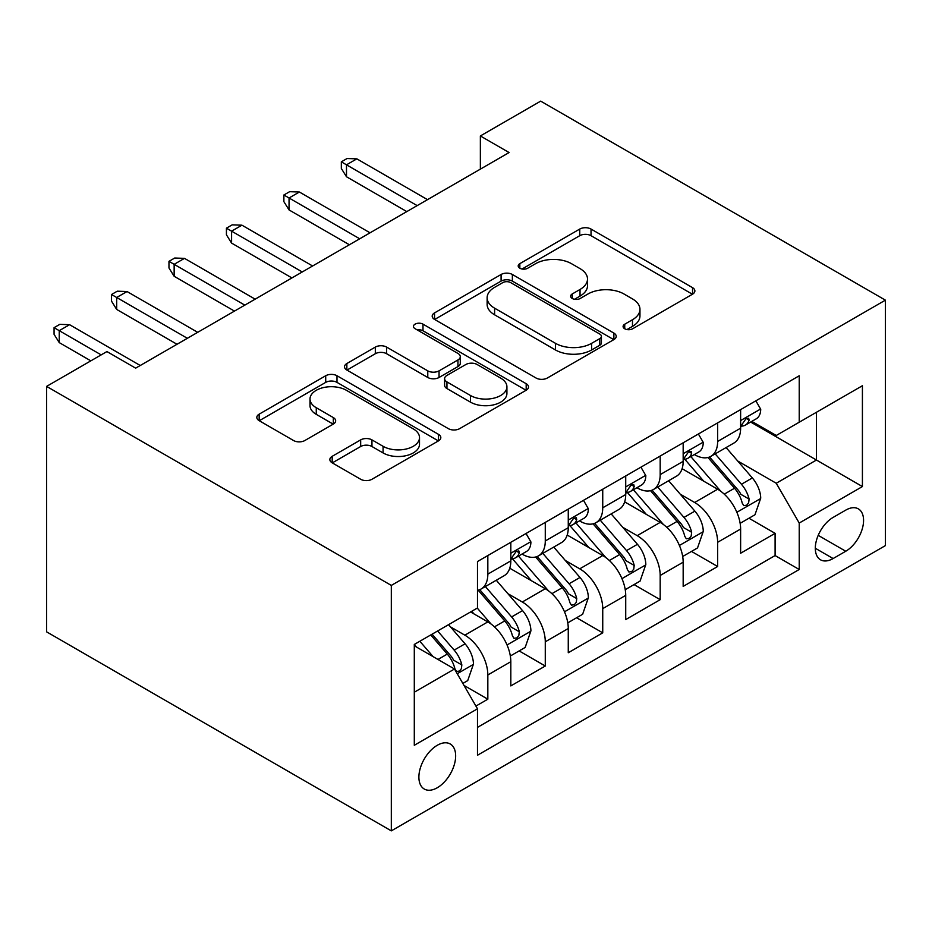 <?xml version="1.0" encoding="UTF-8"?>
<svg xmlns="http://www.w3.org/2000/svg" width="932" height="932" viewBox="0 0 932 932"><rect width="100%" height="100%" fill="white"/><g stroke="black" fill="none" stroke-linecap="round" stroke-linejoin="round"><path stroke-width="1.4" d="M624.731 328.775A5.58 3.227 0 0 0 632.63 328.775L692.546 294.174A7.98 4.602 0 0 0 694.876 290.924A7.98 4.602 0 0 0 692.546 287.662L591.039 229.062A7.98 4.602 0 0 0 579.751 229.062L519.835 263.651A5.58 3.227 0 0 0 518.204 265.935A5.58 3.227 0 0 0 519.835 268.218A5.58 3.227 0 0 0 527.733 268.218L535.492 263.733A25.525 14.737 0 0 1 571.584 263.733L580.042 268.626A25.525 14.737 0 0 1 587.51 279.041A25.525 14.737 0 0 1 580.042 289.456L572.283 293.93A5.58 3.227 0 0 0 570.652 296.213A5.58 3.227 0 0 0 572.283 298.496A5.58 3.227 0 0 0 580.182 298.496L587.929 294.011A25.525 14.737 0 0 1 624.021 294.011L632.478 298.904A25.525 14.737 0 0 1 639.958 309.319A25.525 14.737 0 0 1 632.478 319.734L624.731 324.22A5.58 3.227 0 0 0 623.089 326.491A5.58 3.227 0 0 0 624.731 328.775L624.731 324.22M437.271 787.75A26.003 15.017 120 0 0 454.257 764.834A26.003 15.017 120 0 0 450.273 744.004A26.003 15.017 120 0 0 437.271 745.285A26.003 15.017 120 0 0 420.285 768.201A26.003 15.017 120 0 0 424.27 789.031A26.003 15.017 120 0 0 437.271 787.75M332.188 456.319A7.98 4.602 0 0 0 329.858 459.569A7.98 4.602 0 0 0 332.188 462.831L360.672 479.269A7.98 4.602 0 0 0 371.95 479.269L438.494 440.859A7.98 4.602 0 0 0 440.824 437.597A7.98 4.602 0 0 0 438.494 434.347L336.988 375.736A7.98 4.602 0 0 0 325.711 375.736L259.166 414.158A7.98 4.602 0 0 0 256.824 417.408A7.98 4.602 0 0 0 259.166 420.67L293.557 440.533A7.98 4.602 0 0 0 304.834 440.533L333.318 424.083A7.98 4.602 0 0 0 335.66 420.833A7.98 4.602 0 0 0 333.318 417.571L316.263 407.727A21.331 12.314 0 0 1 310.007 399.012A21.331 12.314 0 0 1 323.183 387.642A21.331 12.314 0 0 1 346.424 390.31L413.26 428.883A21.331 12.314 0 0 1 419.505 437.597A21.331 12.314 0 0 1 406.329 448.979A21.331 12.314 0 0 1 383.087 446.312L371.95 439.881A7.98 4.602 0 0 0 360.672 439.881L332.188 456.319L332.188 462.831M885.4 300.151L540.688 101.134L480.364 135.956L509.093 152.545L135.653 368.152L106.924 351.562L46.6 386.396L391.312 585.413L885.4 300.151L885.4 545.604L391.312 830.866L391.312 585.413M536.051 378.019A7.98 4.602 0 0 0 547.329 378.019L613.873 339.598A7.98 4.602 0 0 0 616.215 336.347A7.98 4.602 0 0 0 613.873 333.085L512.367 274.486A7.98 4.602 0 0 0 501.09 274.486L434.545 312.896A7.98 4.602 0 0 0 432.203 316.158A7.98 4.602 0 0 0 434.545 319.408L536.051 378.019M417.315 329.975A5.58 3.227 0 0 1 422.988 330.767L422.988 324.138L526.184 383.716A7.98 4.602 0 0 1 528.514 386.966A7.98 4.602 0 0 1 526.184 390.228L459.639 428.65A7.98 4.602 0 0 1 448.362 428.65L346.855 370.039L346.855 363.527A7.98 4.602 0 0 0 344.514 366.789A7.98 4.602 0 0 0 346.855 370.039M346.855 363.527L375.328 347.088A7.98 4.602 0 0 1 386.605 347.088L427.776 370.854A7.98 4.602 0 0 0 439.054 370.854L457.95 359.95A7.98 4.602 0 0 0 460.28 356.688A7.98 4.602 0 0 0 457.95 353.438L415.09 328.693A5.58 3.227 0 0 1 413.458 326.41A5.58 3.227 0 0 1 416.895 323.439A5.58 3.227 0 0 1 422.988 324.138M475.914 706.072L487.832 699.186L463.985 685.416M450.424 626.84L464.847 635.17A32.504 18.768 60 0 1 487.832 674.966L510.818 661.697L510.818 685.917L545.278 666.019L519.147 650.92M507.882 593.672L522.304 601.99A32.504 18.768 60 0 1 545.278 641.798L568.264 628.529L568.264 652.75L602.736 632.84L576.593 617.753M565.328 560.493L579.751 568.823A32.504 18.768 60 0 1 602.736 608.631L625.721 595.362L625.721 619.582L660.182 599.672L634.051 584.585M622.786 527.326L637.208 535.655A32.504 18.768 60 0 1 660.182 575.463L683.168 562.194L683.168 586.403L717.64 566.505L717.64 542.296A32.504 18.768 -120 0 0 694.655 502.488L680.232 494.158M691.497 551.418L717.64 566.505M510.818 661.697A32.504 18.768 -120 0 0 487.832 621.9L470.59 611.951M568.264 628.529A32.504 18.768 -120 0 0 545.278 588.733L509.757 568.217M625.721 595.362A32.504 18.768 -120 0 0 602.736 555.554L567.204 535.05M683.168 562.194A32.504 18.768 -120 0 0 660.182 522.386L624.661 501.87M845.755 510.119L833.115 517.411A25.187 14.539 120 0 0 816.665 539.605A25.187 14.539 120 0 0 820.521 559.794A25.187 14.539 120 0 0 833.115 558.548L845.755 551.243A25.187 14.539 120 0 0 862.216 529.05A25.187 14.539 120 0 0 858.349 508.872A25.187 14.539 120 0 0 845.755 510.119M414.297 692.22L454.513 669.001L477.487 708.798L477.487 755.246L799.225 569.487L799.225 523.05L776.24 483.254L737.69 460.99M477.487 708.798L414.297 745.285L414.297 644.455L477.487 607.967L477.487 561.53L799.225 375.782L799.225 422.219L862.415 385.732L862.415 486.562L799.225 523.05M522.002 554.062L522.304 554.225A32.504 18.768 60 0 0 538.556 555.845L561.53 542.575A32.504 18.768 -120 0 0 568.264 527.698L568.264 509.117M579.459 520.883L579.751 521.058A32.504 18.768 60 0 0 596.002 522.666L618.988 509.408A32.504 18.768 -120 0 0 625.721 494.531L625.721 475.949M636.906 487.716L637.208 487.89A32.504 18.768 60 0 0 653.46 489.498L676.434 476.229A32.504 18.768 -120 0 0 683.168 461.352L683.168 442.782M477.487 727.379L775.098 555.565L775.098 533.337L740.625 553.235L740.625 529.027A32.504 18.768 -120 0 0 717.64 489.218L682.108 468.703M694.363 454.548L694.655 454.723A32.504 18.768 -120 0 0 710.906 456.33A32.504 18.768 -120 0 0 717.64 441.453L717.64 422.883M710.906 456.33L733.892 443.061A32.504 18.768 -120 0 0 740.625 428.184L740.625 409.614M487.832 555.554L487.832 574.135A32.504 18.768 60 0 1 481.098 589.012A32.504 18.768 60 0 1 477.487 590.329M481.098 589.012L504.084 575.743A32.504 18.768 -120 0 0 510.818 560.866L510.818 542.284M545.278 522.386L545.278 540.968A32.504 18.768 60 0 1 538.556 555.845M602.736 489.218L602.736 507.789A32.504 18.768 60 0 1 596.002 522.666M660.182 456.051L660.182 474.621A32.504 18.768 60 0 1 653.46 489.498M660.182 575.463L660.182 599.672M602.736 608.631L602.736 632.84M545.278 641.798L545.278 666.019M487.832 674.966L487.832 699.186M454.513 669.001L414.297 645.783M776.24 483.254L816.455 460.035L816.455 412.27L862.415 385.732M750.656 422.045L862.415 486.562M751.809 421.38L776.24 435.489L799.225 422.219M46.6 386.396L46.6 631.849L391.312 830.866M480.364 135.956L480.364 169.135M748.955 518.239L775.098 533.337M775.098 555.565L799.225 569.487M626.956 329.555L632.478 326.375A25.525 14.737 0 0 0 639.958 315.948L639.958 309.319M587.51 279.041L587.51 285.67A25.525 14.737 0 0 1 580.042 296.096L574.52 299.277M692.441 294.244L591.039 235.691A7.98 4.602 0 0 0 579.751 235.691L522.071 268.999M613.769 339.656L512.367 281.115A7.98 4.602 0 0 0 501.09 281.115L434.65 319.478M599.777 338.619A5.58 3.227 0 0 0 601.408 336.347A5.58 3.227 0 0 0 599.777 334.064L510.678 282.617A5.58 3.227 0 0 0 502.779 282.617L494.601 287.347A25.525 14.737 0 0 0 487.133 297.762A25.525 14.737 0 0 0 494.601 308.177L555.507 343.337A25.525 14.737 0 0 0 591.599 343.337L599.777 338.619L599.777 345.259A5.58 3.227 0 0 0 601.408 342.976L601.408 336.347M487.133 297.762L487.133 304.391A25.525 14.737 0 0 0 494.601 314.818L494.601 308.177M599.777 345.259L591.599 349.978A25.525 14.737 0 0 1 555.507 349.978L494.601 314.818M346.96 370.097L375.328 353.717L375.328 347.088M460.28 356.688L460.28 363.329A7.98 4.602 0 0 1 457.95 366.579L439.054 377.483A7.98 4.602 0 0 1 427.776 377.483L386.605 353.717A7.98 4.602 0 0 0 375.328 353.717M422.988 330.767L526.079 390.287M470.497 395.517A21.331 12.314 0 0 0 493.739 398.185A21.331 12.314 0 0 0 506.915 386.803A21.331 12.314 0 0 0 500.659 378.101L477.126 364.505A7.98 4.602 0 0 0 465.837 364.505L446.952 375.41A7.98 4.602 0 0 0 444.611 378.672A7.98 4.602 0 0 0 446.952 381.922L470.497 395.517L470.497 402.146A21.331 12.314 0 0 0 493.739 404.826A21.331 12.314 0 0 0 506.915 393.444L506.915 386.803M444.611 378.672L444.611 385.3A7.98 4.602 0 0 0 446.952 388.562L446.952 381.922M470.497 402.146L446.952 388.562M419.505 437.597L419.505 444.238A21.331 12.314 0 0 1 406.329 455.608A21.331 12.314 0 0 1 383.087 452.94L371.95 446.51A7.98 4.602 0 0 0 360.672 446.51L332.293 462.889M310.007 399.012L310.007 405.653A21.331 12.314 0 0 0 316.263 414.356L316.263 407.727M333.213 424.153L316.263 414.356M438.39 440.918L336.988 382.376A7.98 4.602 0 0 0 325.711 382.376L259.271 420.728M740.136 523.33L754.978 514.755L760.722 498.177A21.529 12.431 -120 0 0 752.345 477.953L726.098 447.57M720.832 491.315L690.833 456.587M703.765 481.203L686.348 461.049A51.598 29.789 -120 0 0 684.752 459.255M707.982 457.495L734.533 488.24A21.529 12.431 60 0 1 742.21 503.07L743.771 505.622L746.683 505.214L748.629 502.849L749.107 499.086A21.529 12.431 -120 0 0 741.429 484.256L715.182 453.872M709.543 456.995L738.074 490.034A10.974 6.338 60 0 1 740.835 494.321L749.107 499.086M755.84 400.818L760.722 409.276A21.529 12.431 60 0 1 756.271 418.806L745.355 425.108A21.529 12.431 -120 0 0 749.107 420.146L748.652 418.235L745.961 418.771L742.21 424.13A21.529 12.431 60 0 1 740.625 427.194M741.336 426.11L741.429 426.11A21.529 12.431 -120 0 0 745.355 425.108M417.163 205.623L346.494 164.824L346.494 176.765L341.333 168.471L341.333 161.83L346.494 164.824L356.84 158.848L427.508 199.646M346.494 176.765L406.818 211.587M341.333 161.83L347.077 158.522L356.84 158.848M682.69 556.497L697.532 547.934L703.276 531.345A21.529 12.431 -120 0 0 694.888 511.132L668.64 480.737M663.386 524.495L633.376 489.754M646.307 514.371L628.89 494.216A51.598 29.789 -120 0 0 627.294 492.422M650.524 490.675L677.075 521.407A21.529 12.431 60 0 1 684.752 536.238L686.325 538.789L689.237 538.381L691.183 536.017L691.649 532.265A21.529 12.431 -120 0 0 683.971 517.435L657.724 487.04M652.085 490.162L680.616 523.202A10.974 6.338 60 0 1 683.389 527.489L691.649 532.265M625.232 589.676L640.074 581.102L645.818 564.512A21.529 12.431 -120 0 0 637.441 544.3L611.194 513.905M605.928 557.662L575.929 522.922M588.861 547.55L571.444 527.384A51.598 29.789 -120 0 0 569.848 525.59M593.078 523.842L619.629 554.575A21.529 12.431 60 0 1 627.306 569.417L628.867 571.968L631.779 571.549L633.725 569.184L634.203 565.433A21.529 12.431 -120 0 0 626.525 550.602L600.278 520.207M594.639 523.341L623.17 556.369A10.974 6.338 60 0 1 625.931 560.656L634.203 565.433M567.786 622.844L582.628 614.27L588.372 597.68A21.529 12.431 -120 0 0 579.984 577.467L553.736 547.072M548.482 590.83L518.472 556.089M531.403 580.718L513.986 560.551A51.598 29.789 -120 0 0 512.39 558.757M535.62 557.01L562.171 587.754A21.529 12.431 60 0 1 569.848 602.585L571.421 605.136L574.333 604.728L576.279 602.352L576.745 598.6A21.529 12.431 -120 0 0 569.068 583.77L542.82 553.375M537.182 556.509L565.712 589.537A10.974 6.338 60 0 1 568.485 593.824L576.745 598.6M510.328 656.012L525.17 647.437L530.914 630.847A21.529 12.431 -120 0 0 522.537 610.635L496.278 580.24M491.024 623.997L477.277 608.083M473.957 613.885L471.72 611.299M478.174 590.177L504.725 620.922A21.529 12.431 60 0 1 512.402 635.752L513.963 638.303L516.876 637.896L518.821 635.531L519.299 631.768A21.529 12.431 -120 0 0 511.621 616.937L485.374 586.543M479.735 589.676L508.266 622.704A10.974 6.338 60 0 1 511.027 627.003L519.299 631.768M698.394 433.986L703.276 442.444A21.529 12.431 60 0 1 698.814 451.973L687.898 458.276A21.529 12.431 -120 0 0 691.649 453.313L691.194 451.403L688.503 451.938L684.752 457.297A21.529 12.431 60 0 1 683.168 460.361M683.89 459.29L683.971 459.29A21.529 12.431 -120 0 0 687.898 458.276M359.717 238.79L289.048 197.992L289.048 209.933L283.876 201.638L283.876 194.998L289.048 197.992L299.393 192.015L370.051 232.814M289.048 209.933L349.372 244.755M283.876 194.998L289.619 191.689L299.393 192.015M640.936 467.165L645.818 475.611A21.529 12.431 60 0 1 641.367 485.141L630.451 491.444A21.529 12.431 -120 0 0 634.203 486.481L633.748 484.582L631.057 485.106L627.306 490.465A21.529 12.431 60 0 1 625.721 493.529M626.432 492.457L626.525 492.457A21.529 12.431 -120 0 0 630.451 491.444M302.259 271.958L231.59 231.159L231.59 243.101L226.429 234.806L226.429 228.177L231.59 231.159L241.936 225.183L312.604 265.981M231.59 243.101L291.914 277.922M226.429 228.177L232.173 224.857L241.936 225.183M583.49 500.333L588.372 508.79A21.529 12.431 60 0 1 583.91 518.308L572.994 524.611A21.529 12.431 -120 0 0 576.745 519.66L576.291 517.749L573.599 518.285L569.848 523.633A21.529 12.431 60 0 1 568.264 526.697M568.986 525.625L569.068 525.625A21.529 12.431 -120 0 0 572.994 524.611M244.813 305.125L174.144 264.327L174.144 276.268L168.972 267.973L168.972 261.344L174.144 264.327L184.489 258.362L255.147 299.16M174.144 276.268L234.468 311.102M168.972 261.344L174.715 258.024L184.489 258.362M526.032 533.5L530.914 541.958A21.529 12.431 60 0 1 526.463 551.488L515.547 557.79A21.529 12.431 -120 0 0 519.299 552.827L518.844 550.917L516.153 551.453L512.402 556.8A21.529 12.431 60 0 1 510.818 559.864M511.528 558.792L511.621 558.792A21.529 12.431 -120 0 0 515.547 557.79M187.355 338.293L116.686 297.494L116.686 309.436L111.525 301.141L111.525 294.512L116.686 297.494L127.032 291.53L197.701 332.328M116.686 309.436L177.01 344.269M111.525 294.512L117.269 291.192L127.032 291.53M462.843 683.424L467.724 680.605L473.468 664.027A21.529 12.431 -120 0 0 465.08 643.802L448.56 624.673M433.124 656.652L419.831 641.251M416.499 647.053L414.297 644.501M430.747 634.948L447.267 654.089A21.529 12.431 60 0 1 454.944 668.92L456.517 671.471L459.429 671.063L461.375 668.698L461.841 664.935A21.529 12.431 -120 0 0 454.164 650.105L437.644 630.976M432.075 634.179L450.808 655.872A10.974 6.338 60 0 1 453.581 660.171L461.841 664.935M101.18 354.882L59.24 330.662L59.24 342.603L54.068 334.32L54.068 327.68L59.24 330.662L69.585 324.697L140.243 365.495M59.24 342.603L90.835 360.847M54.068 327.68L59.811 324.359L69.585 324.697M464.847 635.17L487.832 621.9M522.304 601.99L545.278 588.733M579.751 568.823L602.736 555.554M637.208 535.655L660.182 522.386M694.655 502.488L717.64 489.218M717.64 441.453L740.625 428.184M487.832 574.135L510.818 560.866M545.278 540.968L568.264 527.698M602.736 507.789L625.721 494.531M660.182 474.621L683.168 461.352M717.64 542.296L740.625 529.027M818.203 535.341L845.755 551.243M815.314 548.261L833.115 558.548M632.478 326.375L632.478 319.734M572.283 298.496L572.283 293.93M580.042 296.096L580.042 289.456M519.835 268.218L519.835 263.651M579.751 235.691L579.751 229.062M591.039 235.691L591.039 229.062M692.546 294.174L692.546 287.662M434.545 319.408L434.545 312.896M501.09 281.115L501.09 274.486M512.367 281.115L512.367 274.486M613.873 339.598L613.873 333.085M555.507 349.978L555.507 343.337M591.599 349.978L591.599 343.337M386.605 353.717L386.605 347.088M427.776 377.483L427.776 370.854M439.054 377.483L439.054 370.854M457.95 366.579L457.95 359.95M526.184 390.228L526.184 383.716M360.672 446.51L360.672 439.881M371.95 446.51L371.95 439.881M383.087 452.94L383.087 446.312M333.318 424.083L333.318 417.571M259.166 420.67L259.166 414.158M325.711 382.376L325.711 375.736M336.988 382.376L336.988 375.736M438.494 440.859L438.494 434.347M736.851 512.285L760.582 498.585M741.429 484.256L752.345 477.953M724.269 494.17L734.533 488.24M760.582 409.032L740.625 420.553M746.322 418.538L749.107 420.146M679.405 545.465L703.136 531.764M683.971 517.435L694.888 511.132M666.811 527.337L677.075 521.407M621.947 578.632L645.678 564.932M626.525 550.602L637.441 544.3M609.353 560.505L619.629 554.575M564.501 611.8L588.232 598.099M569.068 583.77L579.984 577.467M551.907 593.672L562.171 587.754M507.043 644.967L530.774 631.267M511.621 616.937L522.537 610.635M494.449 626.852L504.725 620.922M703.136 442.199L683.168 453.721M688.876 451.717L691.649 453.313M645.678 475.367L625.721 486.9M631.418 484.885L634.203 486.481M588.232 508.534L568.264 520.068M573.972 518.052L576.745 519.66M530.774 541.713L510.818 553.235M516.514 551.22L519.299 552.827M457.239 673.731L473.328 664.434M454.164 650.105L465.08 643.802M437.982 659.448L447.267 654.089"/></g></svg>
